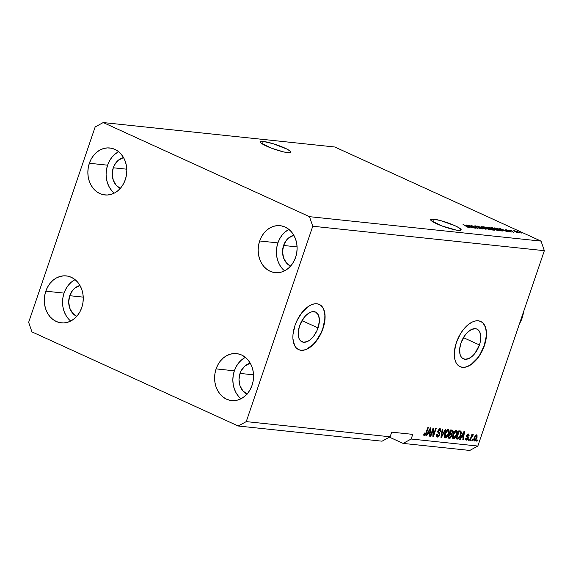 <?xml version="1.0" encoding="UTF-8"?>
<svg xmlns="http://www.w3.org/2000/svg" width="573" height="573" viewBox="0 0 573 573"><rect width="100%" height="100%" fill="white"/><g stroke="black" fill="none" stroke-linecap="round" stroke-linejoin="round"><path stroke-width="0.86" d="M318.029 327.921A16.352 8.953 -65.5 0 1 302.007 341.83A16.352 8.953 -65.5 0 1 299.557 325.973L304.012 317.635L305.946 315.437L310.072 312.435L312.106 311.748L315.709 312.127L318.259 314.763L319.369 319.254L319.319 321.99L316.84 330.893L313.581 336.265L309.592 340.219L307.515 341.465L303.583 342.253L300.445 340.713L299.335 339.13L298.583 337.082L298.268 331.903L299.557 325.973A16.352 8.953 -65.5 0 1 315.587 312.07A16.352 8.953 -65.5 0 1 318.029 327.921L302.007 320.615L318.029 327.921M479.436 344.96A16.352 8.953 -65.5 0 1 463.414 358.863A16.352 8.953 -65.5 0 1 460.964 343.012L465.419 334.675L467.353 332.476L471.479 329.475L475.411 328.68L477.116 329.167L479.665 331.803L480.776 336.294L480.274 341.959L479.436 344.96L474.988 353.297L473.047 355.496L468.922 358.497L464.99 359.292L461.852 357.753L460.742 356.17L459.99 354.121L459.675 348.943L460.964 343.012A16.352 8.953 -65.5 0 1 476.994 329.11A16.352 8.953 -65.5 0 1 479.436 344.96L463.414 337.647L479.436 344.96M459.983 366.641A24.854 13.609 114.5 0 0 484.235 345.469L484.429 345.555A24.854 13.609 -65.5 0 1 460.076 366.684A24.854 13.609 -65.5 0 1 456.359 342.59L460.456 333.801L463.12 329.919L469.18 323.91L472.338 322.019L475.418 320.973L478.312 320.816L480.897 321.546L483.075 323.151L484.772 325.557L485.918 328.673L486.463 332.383L486.391 336.537L484.429 345.555L480.332 354.343L477.66 358.225L471.608 364.235L468.449 366.126L465.362 367.171L462.475 367.329L459.89 366.598L457.705 364.994L456.008 362.587L454.869 359.472L454.396 351.607L456.359 342.59A24.854 13.609 -65.5 0 1 480.711 321.46A24.854 13.609 -65.5 0 1 484.429 345.555L484.235 345.469A24.854 13.609 114.5 0 0 480.611 321.417L480.518 321.374M298.576 349.602A24.854 13.609 114.5 0 0 322.828 328.429L323.022 328.515A24.854 13.609 -65.5 0 1 298.669 349.645A24.854 13.609 -65.5 0 1 294.952 325.557L296.764 321.045L301.713 312.879L307.773 306.87L310.931 304.979L314.011 303.934L316.905 303.776L319.49 304.514L321.668 306.111L323.365 308.518L324.511 311.633L325.056 315.343L324.984 319.505L323.022 328.515L318.925 337.304L316.253 341.186L313.309 344.531L307.042 349.093L303.955 350.139L301.069 350.296L298.483 349.559L296.298 347.954L294.601 345.555L292.918 338.729L292.989 334.568L294.952 325.557A24.854 13.609 -65.5 0 1 319.304 304.421A24.854 13.609 -65.5 0 1 323.022 328.515L322.828 328.429A24.854 13.609 114.5 0 0 319.204 304.378L319.297 304.428M287.875 152.669A16.159 2.435 -161.2 0 1 270.406 147.755A16.159 2.435 -161.2 0 1 260.285 141.846A16.159 2.435 -161.2 0 1 263.279 141.445L262.413 143.995L263.279 141.445L273.335 143.766L286.93 149.095L289.995 150.971L290.876 152.253L287.875 152.669L283.449 151.874L271.86 148.314L261.159 143.135L260.429 142.405L260.722 141.502L263.279 141.445A16.159 2.435 -161.2 0 1 280.756 146.351A16.159 2.435 -161.2 0 1 290.869 152.26A16.159 2.435 -161.2 0 1 287.875 152.669M458.178 230.375A16.159 2.435 -161.2 0 1 440.701 225.461A16.159 2.435 -161.2 0 1 430.588 219.552A16.159 2.435 -161.2 0 1 433.582 219.151L432.708 221.701L433.582 219.151L440.723 220.626L454.998 225.726L459.016 227.796L461.172 229.959L459.718 230.453L456.158 230.081L442.155 226.02L431.462 220.841L430.581 219.559L433.582 219.151A16.159 2.435 -161.2 0 1 451.051 224.057A16.159 2.435 -161.2 0 1 461.172 229.966A16.159 2.435 -161.2 0 1 458.178 230.375M290.568 266.137A16.159 13.301 96 0 1 283.578 245.48L297.086 246.906L283.578 245.48L286.486 240.123L288.513 238.031L293.827 235.274A16.159 13.301 96 0 0 283.578 245.48L282.546 251.697L283.542 257.814L286.414 262.914L290.733 266.216M120.273 188.431A16.159 13.301 96 0 1 113.282 167.774L126.791 169.2L113.282 167.774L114.521 164.931L118.21 160.318L123.532 157.568A16.159 13.301 96 0 0 113.282 167.774L112.244 173.991L113.246 180.108L116.118 185.208L120.43 188.503M76.725 316.36A16.159 13.301 96 0 1 69.727 295.704L83.243 297.129L69.727 295.704L72.635 290.339L74.662 288.248L79.984 285.49A16.159 13.301 96 0 0 69.727 295.704L68.696 301.914L69.691 308.038L72.57 313.13L76.882 316.432M247.02 394.066A16.159 13.301 96 0 1 240.03 373.41L253.538 374.835L240.03 373.41L241.269 370.566L244.965 365.954L250.279 363.203A16.159 13.301 96 0 0 240.03 373.41L238.998 379.62L239.994 385.744L242.866 390.843L247.185 394.138M245.394 357.359A23.615 19.439 -84 0 0 234.35 370.817L216.107 368.89A23.615 19.439 96 0 1 236.563 353.613A23.615 19.439 96 0 1 252.056 385.3L253.18 380.83L253.567 376.217L253.209 371.641L252.113 367.272L250.322 363.282L247.908 359.823L244.965 357.022L241.605 354.995L237.953 353.82L234.156 353.541L230.353 354.164L226.693 355.668L223.312 357.996L220.354 361.062L217.919 364.736L216.107 368.89L214.982 373.36L214.596 377.972L214.961 382.549L216.05 386.918L217.84 390.908L220.254 394.367L223.198 397.168L226.564 399.188L230.21 400.369L234.013 400.649L237.816 400.026L241.477 398.522L244.85 396.194L247.815 393.128L250.243 389.447L252.056 385.3A23.615 19.439 96 0 1 231.607 400.577A23.615 19.439 96 0 1 216.107 368.89L234.35 370.817A23.615 19.439 -84 0 0 241.018 398.758M75.092 279.653A23.615 19.439 -84 0 0 64.054 293.111L45.811 291.184A23.615 19.439 96 0 1 66.26 275.907A23.615 19.439 96 0 1 81.76 307.586L82.884 303.124L83.271 298.512L82.906 293.935L81.817 289.566L80.027 285.569L77.613 282.109L74.669 279.316L71.303 277.289L67.657 276.114L63.854 275.835L60.05 276.458L56.39 277.962L53.017 280.29L50.052 283.356L47.623 287.03L45.811 291.184L44.687 295.654L44.3 300.266L44.658 304.843L45.754 309.212L47.545 313.202L49.958 316.661L52.902 319.462L56.261 321.482L59.914 322.656L63.71 322.943L67.514 322.32L71.174 320.808L74.554 318.481L77.513 315.422L79.948 311.741L81.76 307.586A23.615 19.439 96 0 1 61.304 322.871A23.615 19.439 96 0 1 45.811 291.184L64.054 293.111A23.615 19.439 -84 0 0 70.723 321.052M118.64 151.723A23.615 19.439 -84 0 0 107.602 165.182L89.359 163.262A23.615 19.439 96 0 1 109.808 147.977A23.615 19.439 96 0 1 125.308 179.664L126.432 175.195L126.819 170.582L126.461 166.005L125.365 161.636L123.575 157.647L121.161 154.187L118.217 151.387L114.858 149.367L111.205 148.192L107.402 147.906L103.598 148.529L99.938 150.04L96.565 152.368L93.607 155.426L91.171 159.108L89.359 163.262L88.235 167.724L87.848 172.337L88.206 176.921L89.302 181.283L91.093 185.28L93.506 188.739L96.45 191.532L99.809 193.559L103.462 194.734L107.266 195.013L111.069 194.39L114.722 192.886L118.102 190.558L121.061 187.493L123.496 183.818L125.308 179.664A23.615 19.439 96 0 1 104.852 194.942A23.615 19.439 96 0 1 89.359 163.262L107.602 165.182A23.615 19.439 -84 0 0 114.271 193.122M288.942 229.429A23.615 19.439 -84 0 0 277.905 242.895L259.655 240.968A23.615 19.439 96 0 1 280.111 225.69A23.615 19.439 96 0 1 295.611 257.37L296.728 252.901L297.122 248.288L296.757 243.711L295.661 239.342L293.877 235.353L291.464 231.893L288.52 229.1L285.153 227.073L281.501 225.898L277.704 225.619L273.901 226.242L270.241 227.746L266.868 230.074L263.902 233.132L261.467 236.814L259.655 240.968L258.538 245.437L258.144 250.05L258.509 254.627L259.605 258.996L261.388 262.986L263.802 266.445L266.746 269.238L270.112 271.265L273.765 272.44L277.561 272.719L281.364 272.096L285.025 270.592L288.398 268.264L291.363 265.206L293.799 261.524L295.611 257.37A23.615 19.439 96 0 1 275.155 272.648A23.615 19.439 96 0 1 259.655 240.968L277.905 242.895A23.615 19.439 -84 0 0 284.573 270.836M382.062 441.189L238.203 426.004L31.952 331.889L28.65 322.32L95.161 126.941L103.212 122.558L309.463 216.666L541.048 241.111L334.797 146.996L103.212 122.558L334.797 146.996L541.048 241.111L309.463 216.666L312.765 226.235L246.254 421.613L238.203 426.004L382.062 441.189L390.12 436.798L246.254 421.613L390.12 436.798L391.703 432.149L412.753 434.37L411.17 439.018L477.839 446.059L544.35 250.68L312.765 226.235L544.35 250.68L541.048 241.111L544.35 250.68L477.839 446.059L411.17 439.018L403.12 443.409L389.439 437.163L403.12 443.409L469.788 450.442L403.12 443.409L411.17 439.018L412.753 434.37L391.703 432.149L390.12 436.798L382.062 441.189M470.132 225.805L475.404 228.212L468.27 225.132L476.17 227.818L471.4 225.461L478.018 228.484L470.132 225.805L478.018 228.484L471.4 225.461L476.17 227.818L468.27 225.132L475.404 228.212L470.132 225.805M475.289 225.841L475.676 226.521L481.306 228.19L481.37 228.82L478.67 227.925L482.172 228.956L481.793 228.24L482.652 228.964L479.594 228.29L478.297 227.76L481.32 228.591L481.864 228.555L481.306 228.19L475.332 226.356L474.752 225.955L475.289 225.841L477.889 226.536L475.791 226.185L476.206 226.586L481.793 228.24L474.738 225.898M480.991 226.478L486.062 229.336L477.445 226.099L485.002 228.949L480.991 226.478L485.002 228.949L477.445 226.099L486.062 229.336L480.991 226.478M483.211 226.679L483.039 227.187L483.211 226.679C482.208 226.7 482.724 227.159 484.751 228.068L490.008 229.78L484.156 227.789L482.652 226.858L484.035 226.822L490.137 229.25L490.56 229.752L490.008 229.78L490.438 229.472L488.561 228.441L482.631 226.75M491.376 227.545L491.204 228.047L491.376 227.545C490.373 227.56 490.889 228.025 492.916 228.928L498.173 230.64L492.322 228.648L490.817 227.717L492.2 227.689L498.302 230.11L498.732 230.611L498.173 230.64L498.603 230.332L496.727 229.3L490.796 227.617M503.287 230.461L499.749 228.455L507.943 231.642L503.287 230.461L507.943 231.642L499.749 228.455L503.287 230.461M520.778 232.667L521.724 233.096L520.778 232.667M514.239 230.59L514.117 230.948L514.239 230.59C513.515 230.604 513.888 230.933 515.356 231.585L519.224 232.867C519.947 232.853 519.553 232.509 518.049 231.85L519.625 232.738L518.386 232.702L513.823 230.697L517.834 231.75L513.816 230.64M516.058 232.165L517.004 232.602L516.058 232.165M512.463 231.248L509.633 230.131L511.403 230.382L512.463 231.248L511.403 230.382L509.633 230.131L512.463 231.248M512.549 231.8L513.494 232.23L512.549 231.8M510.751 231.428L511.467 232.015L509.827 231.728L508.33 231.17L510.486 231.485L505.63 229.802L508.301 230.346L506.869 230.303L510.751 231.428L506.088 229.73L506.324 230.239L511.095 232.008L510.751 231.428L511.095 232.008M502.12 231.026C503.18 231.048 502.686 230.604 500.637 229.701L502.793 230.969L500.666 230.876L494.048 227.853L496.855 228.269L500.637 229.701L494.048 227.853L500.666 230.876L502.793 230.983M494.012 230.174C494.957 230.267 494.8 230.024 493.554 229.444L494.642 230.16L492.501 230.017L485.883 226.994L488.776 227.445L493.303 229.329L485.883 226.994L492.501 230.017L494.657 230.145M469.667 226.908L466.128 224.91L474.322 228.097L469.667 226.908L474.322 228.097L466.128 224.91L469.667 226.908M469.151 227.581C469.767 227.567 469.394 227.266 468.048 226.686L463.041 224.58L468.406 227.051L468.334 227.417L466.028 226.528L469.151 227.581L466.028 226.528L468.535 227.137L463.55 224.637L469.531 227.545M433.016 429.793L430.81 436.275L430.294 436.218L433.066 428.081L433.611 428.138L433.475 434.843L435.688 428.353L436.196 428.411L433.424 436.547L432.88 436.49L433.016 429.793L432.88 436.49L433.424 436.547L436.196 428.411L435.688 428.353L433.475 434.843L433.611 428.138L433.066 428.081L430.294 436.218L430.81 436.275L430.352 436.067L430.81 436.275L433.016 429.793L432.558 429.585L433.016 429.793M437.822 436.139L437.292 434.112L436.748 434.162C436.225 435.895 436.461 436.87 437.457 437.084L439.806 434.878L439.348 434.663L439.806 434.878L439.369 435.824L438.087 437.013L437.142 437.013L436.519 436.203L436.748 434.162L437.292 434.112L437.127 435.38L437.708 436.117L438.632 435.881L439.29 434.85L439.355 433.897L437.894 432.379L438.109 430.574L439.305 428.955L440.737 428.933L440.888 431.311L440.343 431.369L440.472 430.165L439.727 429.671L438.409 431.319L439.921 433.202L439.806 434.878L439.713 432.851L438.409 431.72L438.524 430.875L440.143 429.743L438.954 429.241L439.899 429.678L440.343 431.369L440.888 431.311L440.207 428.726L438.023 430.803L439.29 434.85L437.822 436.139L436.318 435.344M445.787 429.421L441.468 437.4L440.938 437.342L442.241 429.048L442.764 429.105L441.497 436.418L445.257 429.363L445.787 429.421L445.257 429.363L441.497 436.418L442.764 429.105L442.241 429.048L440.938 437.342L441.468 437.4L440.966 437.17L441.468 437.4L445.787 429.421M445.285 437.908L444.369 437.049L444.34 435.115L446.138 430.803L447.398 429.693L448.544 429.693L449.103 432.164L447.62 436.182L446.209 437.679L445.285 437.908L447.155 436.819L448.652 433.947C449.49 431.584 449.318 430.122 448.129 429.557C446.625 429.85 445.493 431.211 444.727 433.639L444.276 436.483L444.963 437.829M453.451 438.775L452.742 438.359L452.426 436.683L454.303 431.662L455.564 430.559L456.516 430.466L457.161 431.132L457.311 432.722L455.786 437.041L454.375 438.538L453.451 438.775L455.32 437.679L456.817 434.814C457.662 432.45 457.483 430.982 456.301 430.423C454.79 430.71 453.658 432.071 452.892 434.499L452.441 437.342L453.128 438.689M461.494 436.991L460.241 439.384L459.711 439.326L464.051 431.347L464.545 431.405L463.342 439.706L462.812 439.656L463.213 437.178L461.494 436.991L463.213 437.178L462.812 439.656L463.342 439.706L464.545 431.405L464.051 431.347L459.711 439.326L460.241 439.384L459.79 439.176L460.241 439.384L461.494 436.991L461.079 436.805L461.494 436.991M477.459 439.992L477.058 441.153L476.55 441.103L476.944 439.942L477.459 439.992L476.944 439.942L476.55 441.103L477.058 441.153L476.607 440.945L477.058 441.153L477.459 439.992M476.879 438.008L475.533 440.487L474.609 440.995L473.914 440.658L473.943 438.316L475.454 435.351L476.364 434.857L477.051 435.179L477.044 437.478L476.528 434.857L474.115 437.779L474.444 440.988L474.021 440.802L474.444 440.988L476.879 438.008L476.421 437.793L476.879 438.008M472.739 439.498L472.338 440.658L471.83 440.601L472.224 439.441L472.739 439.498L472.224 439.441L471.83 440.601L472.338 440.658L471.88 440.451L472.338 440.658L472.739 439.498M471.407 437.378L470.361 440.451L469.853 440.393L471.865 434.477L472.381 434.527L472.059 435.473L472.89 434.499L473.391 434.857L472.088 435.881L471.407 437.378L473.391 434.857L473.019 434.484L472.059 435.473L472.381 434.527L471.865 434.477L469.853 440.393L470.361 440.451L469.903 440.243L470.361 440.451L471.407 437.378L470.949 437.17L471.407 437.378M469.294 439.133L468.893 440.293L468.385 440.243L468.778 439.076L469.294 439.133L468.778 439.076L468.385 440.243L468.893 440.293L468.435 440.085L468.893 440.293L469.294 439.133M468.17 434.85L467.36 434.477L468.17 434.85L468.485 435.867L469.029 435.817L468.542 435.595L469.029 435.817L468.442 434.005L466.737 435.573L467.675 438.445L466.701 439.298L466.35 438.051L465.806 438.109L466.379 440.136L468.234 438.352L467.747 438.137L468.162 438.553L467.11 439.964L466.05 440.043L465.806 438.109L466.35 438.051L466.701 439.298L467.718 438.302L466.615 436.633L467.153 434.728L468.65 434.048L469.115 435.459L468.485 435.867L468.062 434.85L467.289 435.509L468.356 437.034L468.234 438.352L467.289 435.509L468.334 434.893L467.375 434.456M460.792 435.179L458.694 438.768L456.072 438.939L458.844 430.803L460.957 431.175L461.329 432.894L460.792 435.179L460.957 431.175L458.844 430.803L456.072 438.939L457.519 439.09C458.966 438.904 460.055 437.593 460.792 435.179L460.334 434.964L460.792 435.179M451.717 436.003L450.378 438.044L447.907 438.08L450.679 429.936L452.455 430.144L452.992 430.703L452.756 432.536L451.725 433.933L451.717 436.003L451.725 433.933L452.849 432.286L452.197 430.101L450.679 429.936L447.907 438.08L449.418 438.238L448.014 437.758L449.418 438.238L451.717 436.003L451.259 435.795L451.717 436.003M427.873 433.446L426.62 435.831L426.09 435.774L430.43 427.802L430.925 427.852L429.721 436.16L429.191 436.103L429.592 433.625L427.873 433.446L429.592 433.625L429.191 436.103L429.721 436.16L430.925 427.852L430.43 427.802L426.09 435.774L426.62 435.831L426.169 435.623L426.62 435.831L427.873 433.446L427.458 433.252L427.873 433.446M424.779 434.764L424.779 433.009L424.235 433.059L423.862 435.057L424.428 435.709L423.862 435.057L424.235 433.059L424.779 433.009L424.572 434.642L425.338 434.441L427.838 427.53L428.346 427.58L425.66 434.914L424.428 435.709L426.47 433.109L428.346 427.58L427.838 427.53L425.495 434.198L424.779 434.764L423.748 434.305M469.788 450.442L477.839 446.059L469.788 450.442M309.463 216.666L312.765 226.235L246.254 421.613L238.203 426.004L31.952 331.889L28.65 322.32L95.161 126.941L103.212 122.558L309.463 216.666M476.184 434.886L476.328 435.724L475.454 435.344L476.356 435.738L475.411 435.301M476.321 435.752L476.106 434.749M476.227 435.702L474.623 437.829L474.315 439.613L474.745 440.143L474.623 437.829L474.172 437.622L474.623 437.829L476.227 435.702L476.349 438.008L474.745 440.143L473.67 439.677M474.501 440.035L473.699 439.692M471.6 435.265L472.059 435.473L471.6 435.265M473.391 434.857L473.019 434.484M471.371 435.931L471.908 436.182L471.371 435.931M466.701 439.298L465.749 439.692M468.134 434.012L468.198 434.828M466.837 435.301L467.289 435.509L466.837 435.301M466.68 435.745L467.281 436.017L466.68 435.745M466.336 435.587L467.74 436.418L466.794 435.981L467.289 437.922M465.67 439.706L466.723 439.018M467.396 437.564L467.41 436.597L466.601 435.838M468.162 435.029L468.048 433.868M462.848 436.153L462.733 436.955L462.848 436.153M462.841 439.477L463.342 439.706L462.841 439.477M462.268 436.741L461.179 436.626L462.268 436.741M461.988 436.06L463.256 433.74L462.848 433.553L463.256 433.74L464.008 432.221L463.657 432.063L464.008 432.221L463.371 436.203L461.587 435.874L463.371 436.203L464.008 432.221L461.988 436.06M460.957 431.175L460.226 430.946M460.183 430.939L460.413 432.035L459.446 431.591M458.944 431.462L459.89 431.899L458.572 431.598L459.03 431.806L456.903 438.044L457.784 438.137L456.452 437.836L456.903 438.044L459.03 431.806L460.534 432.128L460.284 435.108L459.41 437.077L456.574 438.66L458.035 438.087M460.384 432.465L460.133 430.875M459.89 431.899L460.391 432.028M456.38 432.092L456.387 431.562M456.359 434.599L456.817 434.814L456.359 434.599M454.761 437.428L455.32 437.679L454.761 437.428M456.38 431.519L456.316 431.032M453.358 431.233L452.921 431.877M454.941 430.939L455.385 431.075M455.442 431.125L456.731 432.873L456.316 434.735L453.773 437.822L453.401 434.563L452.942 434.355L453.401 434.563L455.979 431.376L454.983 430.939M455.979 431.376L454.625 432.128L453.608 433.99L453.021 436.189L453.465 437.722L455.27 436.87L456.531 434.026L456.581 431.834L455.256 431.003M453.773 437.822L452.434 437.22M452.584 430.194L452.197 430.101M451.968 430.072L452.083 431.097M451.696 431.032L450.464 430.567L451.696 431.032L450.407 430.731L450.865 430.946L450.034 433.374L451.717 433.303L452.298 432.364L451.467 433.446L449.576 433.167L450.034 433.374L450.865 430.946L451.696 431.032L452.298 432.364L452.849 432.286L452.355 431.29L451.273 430.731M450.836 433.46L451.725 433.933L450.779 433.503L451.015 434.506L450.163 434.119M449.805 437.292L448.473 437.808L450.077 436.963M450.944 434.964L450.951 433.374M452.025 431.426L451.925 430.001M449.311 433.954L449.705 433.997L449.311 433.954M450.65 434.427L449.712 434.327L448.738 437.178L449.712 434.327L449.253 434.119L451.037 434.52L449.705 433.997L450.65 434.427L451.209 435.96L450.285 437.235L448.738 437.178L450.7 436.913L451.352 435.322L451.023 434.513M448.215 431.225L448.222 430.695M448.193 433.74L448.652 433.947L448.193 433.74M446.589 436.562L447.155 436.819L446.589 436.562M445.658 436.963L444.569 437.486M444.555 437.486L445.751 436.884M448.215 430.652L448.15 430.165M446.775 430.079L447.219 430.216M447.269 430.266L448.559 432.006L448.15 433.868L445.608 436.963L445.228 433.704L444.777 433.496L445.228 433.704L447.814 430.509L446.818 430.079M447.814 430.509L446.46 431.261L445.443 433.131L444.849 435.33L445.3 436.855L447.105 436.01L448.365 433.159L448.408 430.975L447.09 430.144M445.608 436.963L444.268 436.361M441.317 434.921L441.74 435.115L441.317 434.921M441.11 436.239L441.497 436.418L441.11 436.239M437.092 436.991L437.457 437.084M439.985 428.719L440.179 429.757M440.415 431.097L440.888 431.311L440.415 431.097M439.899 429.678L439.305 429.378M438.073 430.667L438.524 430.875L438.073 430.667M437.858 431.469L438.409 431.72L437.858 431.469M437.464 431.29L439.713 432.851L438.768 432.422L439.068 433.525M437.836 436.139L436.705 436.662M436.662 436.662L438.137 435.809M439.068 433.532L438.882 432.579L437.715 431.67M438.424 432.142L438.059 431.913M440.164 429.908L439.792 428.504M432.916 434.592L433.475 434.843L432.916 434.592M432.88 436.304L433.424 436.547L432.88 436.304M429.227 432.601L429.113 433.41L429.227 432.601M429.22 435.931L429.721 436.16L429.22 435.931M428.647 433.195L427.551 433.081L428.647 433.195M428.368 432.515L429.635 430.194L429.227 430.008L429.635 430.194L430.387 428.676L430.036 428.518L430.387 428.676L429.75 432.658L427.967 432.329L429.75 432.658L430.387 428.676L428.368 432.515M423.891 434.355L424.607 434.685M426.011 432.894L426.47 433.109L426.011 432.894M424.572 434.685L423.884 435.229M423.862 435.057L424.428 435.709M423.784 435.258L424.708 434.484M474.745 440.143L476.285 438.195L476.335 435.724M457.977 438.144L459.037 437.614L460.004 435.867L460.713 433.46L460.534 432.128M519.224 232.867L519.647 232.81M515.865 231.635L514.912 230.905L518.551 232.552L515.815 231.786L518.773 232.509L515.879 231.134L514.683 230.94L515.865 231.635M511.238 230.862L511.403 230.382L511.238 230.862M506.088 229.73L506.324 230.239M502.679 230.124L500.193 228.742L504.061 230.267L502.621 230.303L504.061 230.267L500.193 228.742L502.679 230.124M501.54 230.36L497.83 228.72L495.33 228.262L500.408 230.575L495.28 228.419L497.02 228.484L500.122 229.644L501.54 230.36L501.196 230.933L500.351 230.733L501.282 230.668M498.173 230.64L498.603 230.332M491.598 228.283L492.157 227.896L491.899 228.183L493.439 228.985C491.827 228.283 491.405 227.918 492.157 227.896L496.197 229.236C497.729 229.916 498.13 230.267 497.393 230.289L493.389 229.136L497.393 230.289M490.015 228.054L487.165 227.402L489.141 228.305L487.114 227.553L490.015 228.054L490.388 228.706L489.091 228.455L490.531 228.405L490.015 228.054L490.481 228.419M493.597 230.131L493.597 229.68L492.15 229.035L489.915 228.656L492.243 229.716L489.865 228.813L493.052 229.393L493.568 230.124L492.186 229.873L493.661 229.837M490.008 229.78L490.438 229.472M483.433 227.417L485.274 228.126C483.662 227.417 483.24 227.058 483.992 227.037L488.031 228.376C489.564 229.057 489.965 229.408 489.227 229.429L485.216 228.276L489.636 229.293L483.992 227.037M481.306 228.19L481.442 228.606M476.206 226.586L476.084 226.199M482.172 228.956L482.781 228.899M469.058 226.571L466.572 225.196L470.44 226.722L469 226.758L470.44 226.722L466.572 225.196L469.058 226.571M497.708 230.575L496.641 229.444L492.157 227.896M288.484 229.673L285.11 232.001L282.152 235.059L279.717 238.74L277.905 242.895L276.78 247.364L276.394 251.97L276.752 256.554L277.848 260.916L279.638 264.912L282.052 268.372M118.188 151.96L114.815 154.295L111.85 157.353L109.414 161.034L107.602 165.182L106.478 169.651L106.091 174.264L106.456 178.84L107.552 183.21L109.336 187.206L111.749 190.666M74.64 279.889L71.26 282.217L68.302 285.282L65.866 288.957L64.054 293.111L62.93 297.58L62.543 302.193L62.901 306.77L63.997 311.139L65.788 315.129L68.201 318.588M244.936 357.595L241.562 359.923L238.597 362.988L236.169 366.663L234.35 370.817L233.232 375.286L232.846 379.899L233.204 384.476L234.3 388.845L236.09 392.834L238.497 396.294M306.849 349.007L313.123 344.445L316.067 341.1L321.016 332.942L322.828 328.429L324.791 319.419L324.862 315.257L324.318 311.547L323.179 308.432L321.482 306.025M300.875 350.21L303.769 350.053M468.256 366.04L471.414 364.149L477.474 358.139L480.138 354.257L484.235 345.469L486.198 336.451L486.269 332.297L485.725 328.587L484.586 325.471L482.889 323.065M462.282 367.243L465.176 367.085M523.507 311.898A24.854 20.456 96 0 1 522.125 318.008A24.854 20.456 -84 0 0 523.507 311.898M521.451 317.936L522.125 318.008L521.451 317.936M519.539 323.566A24.854 20.456 -84 0 0 522.125 318.008A24.854 20.456 96 0 1 519.539 323.566M472.761 435.58L471.815 435.151M466.529 439.247L465.584 438.818M460.348 431.999L459.396 431.569"/></g></svg>
